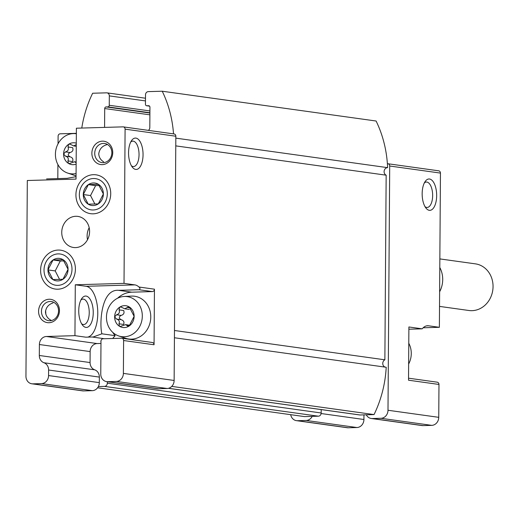 <?xml version="1.0" encoding="UTF-8"?>
<svg xmlns="http://www.w3.org/2000/svg" width="519" height="519" viewBox="0 0 519 519"><rect width="100%" height="100%" fill="white"/><g stroke="black" fill="none" stroke-linecap="round" stroke-linejoin="round"><path stroke-width="0.78" d="M129.192 325.964A10.983 9.718 -82.1 0 1 119.448 326.25A10.983 9.718 -82.1 0 1 114.647 316.895A10.983 9.718 -82.1 0 1 119.584 307.261A10.983 9.718 -82.1 0 1 129.328 306.982L134.129 316.331A10.983 9.718 -82.1 0 0 129.328 306.982L128.673 306.748L124.742 308.799L120.953 306.988L119.584 307.261L119.059 309.869C119.98 312.341 119.143 313.976 116.548 314.774L114.647 316.895L116.516 319.042C119.104 319.892 119.921 321.475 118.961 323.798L119.448 326.25L120.168 326.49L125.637 324.647L128.037 326.269L129.192 325.964L134.129 316.331A10.983 9.718 -82.1 0 1 129.192 325.964L127.194 325.692M119.059 309.869L123.665 310.511C124.592 312.97 123.749 314.605 121.148 315.416L116.548 314.774M118.961 323.798L123.567 324.44C124.521 322.104 123.704 320.521 121.122 319.678C118.708 318.251 118.715 316.83 121.148 315.416M76.287 143.173A10.983 9.718 -82.1 0 0 68.534 144.379L69.903 144.107L73.692 145.917L76.267 144.613M76.137 164.121A10.983 9.718 -82.1 0 1 68.398 163.362A10.983 9.718 -82.1 0 1 63.597 154.013A10.983 9.718 -82.1 0 1 68.534 144.379L68.008 146.987C68.93 149.459 68.093 151.087 65.498 151.892L63.597 154.013L65.465 156.154C68.054 157.004 68.871 158.593 67.911 160.916L68.398 163.362L69.124 163.608L74.587 161.766L76.144 162.81M68.008 146.987L72.615 147.63C73.542 150.082 72.699 151.717 70.097 152.534L65.498 151.892M67.911 160.916L72.517 161.558C73.471 159.223 72.654 157.633 70.071 156.796C67.658 155.369 67.665 153.948 70.097 152.534M121.543 338.232A2.355 2.082 97.9 0 1 123.613 340.516L123.386 373.395A7.85 6.942 97.9 0 1 116.373 381.426L107.673 381.679A7.85 6.942 97.9 0 1 106.642 381.621A7.85 6.942 97.9 0 1 100.764 374.05L100.984 342.741A7.85 6.942 97.9 0 0 100.855 341.178L100.997 341.171A2.355 2.082 97.9 0 1 103.099 338.764L121.543 338.232M423.18 327.774L439.372 327.307L428.499 325.789A25.502 11.762 88.3 0 0 427.585 325.737A25.502 11.762 88.3 0 0 422.194 328.832L408.881 329.215M58.556 310.868A9.647 8.538 -82.1 0 0 51.329 301.558A9.647 8.538 -82.1 0 0 41.546 309.94A9.647 8.538 -82.1 0 0 48.669 320.671A9.647 8.538 -82.1 0 0 58.556 310.868M51.511 320.534C47.826 318.776 45.808 315.909 45.464 311.925C46.035 307.391 48.559 304.394 53.022 302.927M92.012 337L85.817 337.181L74.944 335.663L75.294 284.782L124.015 283.374L134.888 284.886A25.502 11.762 88.3 0 1 138.943 287.02C140.266 288.077 140.299 288.986 139.053 289.738L118.52 290.329C100.777 288.862 99.395 324.888 101.893 333.808L92.992 337.052L92.012 337L104.39 338.725M74.944 335.663L46.405 336.494L97.157 343.565L100.978 343.448M436.901 382.166A2.355 2.082 97.9 0 1 438.977 384.449L438.743 417.328A7.85 6.942 97.9 0 1 431.73 425.359L423.03 425.612A7.85 6.942 97.9 0 1 421.999 425.554L371.254 418.489A7.85 6.942 97.9 0 1 366.284 414.804L360.128 414.979A3.14 2.777 97.9 0 1 359.719 414.96L168.454 388.316M107.517 144.509C102.412 145.722 99.486 148.836 98.753 153.845C98.993 157.328 100.621 159.982 103.638 161.818M130.736 142.018A12.722 5.865 -91.7 0 1 132.799 141.123A12.722 5.865 -91.7 0 1 139.027 153.669A12.722 5.865 -91.7 0 1 133.532 166.554A12.722 5.865 -91.7 0 1 131.424 165.782M424.347 182.922A12.722 5.865 -91.7 0 1 426.41 182.026A12.722 5.865 -91.7 0 1 432.638 194.573A12.722 5.865 -91.7 0 1 427.143 207.457A12.722 5.865 -91.7 0 1 425.035 206.685M76.351 133.338L60.21 133.805A2.355 2.082 97.9 0 0 58.102 136.218L58.05 143.789M57.907 164.562L57.81 178.601M46.405 336.494A7.85 6.942 97.9 0 0 39.392 344.525L39.314 355.483A7.85 6.942 97.9 0 0 43.959 362.749A7.85 6.942 97.9 0 1 48.604 370.015L48.572 375.561A7.85 6.942 97.9 0 1 41.552 383.593L32.853 383.846A7.85 6.942 97.9 0 1 31.828 383.788A7.85 6.942 97.9 0 1 25.95 376.217L27.319 180.508L76.034 179.1L76.39 128.212L123.016 126.863A2.355 2.082 97.9 0 1 125.092 129.153L124.015 283.374M110.722 193.749A19.618 17.354 -82.1 0 0 84.74 177.556A19.618 17.354 -82.1 0 0 84.506 211.454A19.618 17.354 -82.1 0 0 110.722 193.749M75.404 269.127A19.618 17.354 -82.1 0 0 49.422 252.935A19.618 17.354 -82.1 0 0 49.188 286.832A19.618 17.354 -82.1 0 0 75.404 269.127M89.586 231.539A15.693 13.883 -82.1 0 0 77.831 216.397A15.693 13.883 -82.1 0 0 61.917 230.027A15.693 13.883 -82.1 0 0 73.497 247.485A15.693 13.883 -82.1 0 0 89.586 231.539M59.458 310.68A11.768 10.412 -82.1 0 0 43.868 300.962A11.768 10.412 -82.1 0 0 43.726 321.3A11.768 10.412 -82.1 0 0 59.458 310.68M112.746 152.599A11.768 10.412 -82.1 0 0 97.163 142.881A11.768 10.412 -82.1 0 0 97.021 163.219A11.768 10.412 -82.1 0 0 112.746 152.599M148.35 130.366A3.14 2.777 97.9 0 0 149.803 127.583L149.946 107.232A1.57 1.388 97.9 0 0 148.564 105.707L146.825 105.753A1.57 1.388 97.9 0 1 145.443 104.228L145.508 94.834A3.14 2.777 97.9 0 1 148.317 91.623L162.233 91.221L376.1 121.018A109.859 97.183 97.9 0 1 387.388 163.738L387.628 163.732A2.355 2.082 97.9 0 1 389.704 166.015L387.998 410.263A7.85 6.942 97.9 0 1 380.985 418.288L372.285 418.541A7.85 6.942 97.9 0 1 371.254 418.489M363.962 414.869L363.929 419.495A7.85 6.942 97.9 0 1 356.916 427.526L348.217 427.779A7.85 6.942 97.9 0 1 347.185 427.721L296.44 420.649A7.85 6.942 97.9 0 1 290.698 414.675M438.38 170.796A2.355 2.082 97.9 0 1 440.449 173.087L439.372 327.307M39.392 344.525L90.137 351.59A7.85 6.942 97.9 0 1 97.157 343.565M90.137 351.59L90.066 362.554A7.85 6.942 97.9 0 0 94.711 369.82A7.85 6.942 97.9 0 1 99.356 377.086L99.317 382.633A7.85 6.942 97.9 0 1 98.357 386.577A7.85 6.942 97.9 0 1 92.304 390.664L83.604 390.917A7.85 6.942 97.9 0 1 82.573 390.859L31.828 383.788M107.323 381.718L107.316 383.184A3.14 2.777 97.9 0 1 104.507 386.396L98.357 386.577M321.203 409.595L321.177 412.981A3.14 2.777 97.9 0 1 318.374 416.193L312.224 416.368A7.85 6.942 97.9 0 1 306.165 420.455L297.465 420.708A7.85 6.942 97.9 0 1 296.44 420.649M312.224 416.368L304.452 416.595L97.604 387.777M438.977 384.449L408.524 380.206L408.894 326.976L422.194 328.832M422.161 193.652A15.693 7.24 -91.7 0 1 425.262 181.371A15.693 7.24 -91.7 0 1 434.624 184.329A15.693 7.24 -91.7 0 1 435.214 204.681A15.693 7.24 -91.7 0 1 426.041 208.177A15.693 7.24 -91.7 0 1 422.161 193.652M387.388 163.738A109.859 97.183 97.9 0 1 387.602 167.643A3.925 3.471 97.9 0 0 384.177 170.855A3.925 3.471 97.9 0 0 386.155 175.182L384.871 359.803A3.925 3.471 97.9 0 0 382.763 363.676A3.925 3.471 97.9 0 0 385.195 367.121M174.429 337.759L386.207 367.264A109.859 97.183 97.9 0 1 374.05 414.577L366.284 414.804M174.481 330.493L384.871 359.803M175.772 145.878L386.155 175.182M175.824 138.138L387.602 167.643M162.233 91.221A109.859 97.183 97.9 0 1 173.521 133.876M81.775 128.057A109.859 97.183 97.9 0 1 92.642 93.238L106.557 92.836A3.14 2.777 97.9 0 1 106.972 92.856A3.14 2.777 97.9 0 1 109.321 95.885L109.256 105.279A1.57 1.388 97.9 0 1 107.855 106.882L106.11 106.933A1.57 1.388 97.9 0 0 104.708 108.542L104.579 127.402M171.744 386.396L374.05 414.577M173.768 133.934A2.355 2.082 97.9 0 1 175.837 136.225L174.131 380.466A7.85 6.942 97.9 0 1 167.118 388.497L158.418 388.75A7.85 6.942 97.9 0 1 157.393 388.692L106.642 381.621M151.989 342.469A2.355 2.082 97.9 0 1 154.065 344.759L154.448 289.18A2.355 2.082 97.9 0 1 152.346 291.587L131.813 292.184A25.502 22.557 97.9 0 0 117.579 298.23M128.556 152.755A15.693 7.24 -91.7 0 1 131.651 140.467A15.693 7.24 -91.7 0 1 141.012 143.426A15.693 7.24 -91.7 0 1 141.603 163.777A15.693 7.24 -91.7 0 1 132.429 167.274A15.693 7.24 -91.7 0 1 128.556 152.755M46.587 178.925L67.113 178.328L76.053 176.655M111.845 152.794A9.647 8.538 -82.1 0 0 104.624 143.484A9.647 8.538 -82.1 0 0 94.834 151.859A9.647 8.538 -82.1 0 0 101.958 162.596A9.647 8.538 -82.1 0 0 111.845 152.794M89.184 227.711A15.693 13.883 -82.1 0 0 87.516 239.7M75.294 284.782L86.173 286.3A25.502 11.762 -91.7 0 1 97.754 311.4A25.502 11.762 -91.7 0 1 87.64 337.129M78.745 310.732A15.693 7.24 -91.7 0 1 81.84 298.444A15.693 7.24 -91.7 0 1 91.208 301.403A15.693 7.24 -91.7 0 1 91.792 321.754A15.693 7.24 -91.7 0 1 82.618 325.251A15.693 7.24 -91.7 0 1 78.745 310.732M80.925 299.995A12.722 5.865 -91.7 0 1 82.988 299.1A12.722 5.865 -91.7 0 1 89.223 311.647A12.722 5.865 -91.7 0 1 83.721 324.531A12.722 5.865 -91.7 0 1 81.613 323.759M45.607 310.518A12.722 5.865 -91.7 0 1 45.782 314.203M76.351 133.753A20.209 17.873 -82.1 0 0 73.477 133.571A20.209 17.873 -82.1 0 0 73.153 133.584A20.209 17.873 -82.1 0 0 55.637 151.263A20.209 17.873 -82.1 0 0 67.652 173.061L74.515 175.383A21.577 19.086 -82.1 0 0 76.059 175.824M101.893 333.808L115.147 335.657A25.502 22.557 97.9 0 1 112.811 332.439M112.668 338.485L115.147 335.657M124.203 296.472L131.437 296.109A21.577 19.086 97.9 0 1 150.542 320.255A21.577 19.086 97.9 0 1 125.566 338.265L118.702 335.942A20.209 17.873 -82.1 0 0 142.31 316.097A20.209 17.873 -82.1 0 0 124.203 296.472A20.209 17.873 -82.1 0 0 106.466 317.135A20.209 17.873 -82.1 0 0 118.702 335.942M408.641 364.02A20.209 17.873 -82.1 0 0 411.269 353.562A20.209 17.873 -82.1 0 0 408.784 343.254M67.652 173.061A20.209 17.873 -82.1 0 0 76.072 173.547M439.522 306.398L468.923 310.498A23.543 20.825 -82.1 0 0 493.05 286.572A23.543 20.825 -82.1 0 0 475.417 263.86L439.853 258.91M439.619 291.795A23.543 20.825 -82.1 0 0 442.713 279.559A23.543 20.825 -82.1 0 0 439.788 267.506M98.279 203.889A11.327 10.017 -82.1 0 0 103.372 193.963A11.327 10.017 -82.1 0 0 98.415 184.323A11.327 10.017 -82.1 0 0 88.366 184.615A11.327 10.017 -82.1 0 0 83.28 194.541A11.327 10.017 -82.1 0 0 88.23 204.181A11.327 10.017 -82.1 0 0 98.279 203.889L103.372 193.963L98.415 184.323L88.366 184.615L83.28 194.541L88.23 204.181L98.279 203.889M93.212 209.981A15.771 13.948 -82.1 0 0 105.487 186.036A15.771 13.948 -82.1 0 0 81.269 186.736A15.771 13.948 -82.1 0 0 93.212 209.981M94.899 204.051L90.527 195.553L83.28 194.541M90.527 195.553L95.619 185.62L88.366 184.615M95.619 185.62L99.181 185.517M62.961 279.267A11.327 10.017 -82.1 0 0 68.054 269.335A11.327 10.017 -82.1 0 0 63.097 259.701A11.327 10.017 -82.1 0 0 53.055 259.987A11.327 10.017 -82.1 0 0 47.962 269.919A11.327 10.017 -82.1 0 0 52.912 279.559A11.327 10.017 -82.1 0 0 62.961 279.267L68.054 269.335L63.097 259.701L53.055 259.987L47.962 269.919L52.912 279.559L62.961 279.267M57.894 285.359A15.771 13.948 -82.1 0 0 70.175 261.414A15.771 13.948 -82.1 0 0 45.951 262.114A15.771 13.948 -82.1 0 0 57.894 285.359M59.581 279.43L55.209 270.931L47.962 269.919M55.209 270.931L60.301 260.999L53.055 259.987M60.301 260.999L63.863 260.895M130.152 307.897L127.317 307.501M121.122 319.678L116.516 319.042M70.071 156.796L65.465 156.154M428.499 325.789L426.67 325.841M389.704 166.015L440.449 173.087M387.998 410.263L438.743 417.328M380.985 418.288L431.73 425.359M372.285 418.541L423.03 425.612M321.131 413.533L363.929 419.495M306.165 420.455L356.916 427.526M297.465 420.708L348.217 427.779M146.825 105.753L149.543 106.136M148.564 105.707L148.972 105.759M104.708 108.542L149.894 114.835M106.11 106.933L149.907 113.038M107.855 106.882L149.907 112.746M109.256 105.279L149.92 110.943M109.321 95.885L145.469 100.92M104.507 386.396L318.374 416.193M107.316 383.184L321.177 412.981M168.539 388.29L360.128 414.979M123.613 340.516L154.065 344.759M123.386 373.395L174.131 380.466M125.092 129.153L175.837 136.225M138.943 287.02L154.448 289.18M116.373 381.426L167.118 388.497M107.673 381.679L158.418 388.75M39.314 355.483L90.066 362.554M43.959 362.749L94.711 369.82M48.604 370.015L99.356 377.086M48.572 375.561L99.317 382.633M41.552 383.593L92.304 390.664M32.853 383.846L83.604 390.917M134.888 284.886L86.173 286.3M118.52 290.329L131.813 292.184M139.053 289.738L152.346 291.587M129.341 309.447L124.742 308.805M129.899 325.244L125.637 324.647M76.261 146.28L73.692 145.923M76.15 161.98L74.587 161.766M387.94 163.745L438.685 170.816M146.618 105.746L149.563 106.155M106.972 92.856L145.489 98.221M123.327 126.883L174.073 133.954M437.212 382.179L408.537 378.189M121.848 338.245L152.301 342.488M73.153 133.584L76.351 133.428"/></g></svg>
